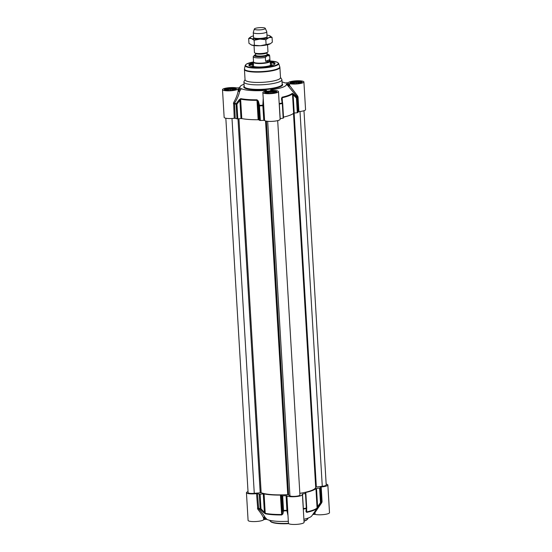 <?xml version="1.0" encoding="UTF-8"?>
<svg xmlns="http://www.w3.org/2000/svg" width="552" height="552" viewBox="0 0 552 552"><rect width="100%" height="100%" fill="white"/><g stroke="black" fill="none" stroke-linecap="round" stroke-linejoin="round"><path stroke-width="0.83" d="M305.656 493.074L305.304 492.646L305.849 493.315L305.47 493.481A33.41 6.776 176.6 0 1 302.503 493.999L302.082 494.226A7.825 1.587 176.6 0 1 302.427 494.654A7.825 1.587 176.6 0 1 295.244 496.669A7.825 1.587 176.6 0 1 286.895 495.793L286.088 495.696A33.41 6.776 176.6 0 1 282.665 495.834L281.968 495.751L282.831 510.352A0.849 0.649 12.2 0 0 283.583 510.897L283.528 510.427L282.831 510.352L281.596 514.492A29.601 6.003 176.6 0 1 265.236 513.332L260.986 508.792L260.144 508.765A0.849 0.697 104.2 0 0 260.323 509.241L260.986 508.792L260.123 494.192L259.274 494.164A33.41 6.776 176.6 0 1 257.542 493.661L256.542 493.633A7.825 1.587 176.6 0 1 246.44 492.708A7.825 1.587 176.6 0 1 247.648 491.777L248.02 491.632M305.622 492.494A29.601 6.003 -3.4 0 0 315.93 488.575L317.083 507.978A29.601 6.003 176.6 0 1 306.774 511.897L306.401 510.945A0.849 0.662 5.7 0 1 306.415 511.104L306.408 511.145M316.517 488.416L319.601 488.058L320.464 502.658L320.919 502.989A0.849 0.821 -147.3 0 0 321.064 502.479L320.464 502.658L317.6 506.688L316.517 488.416L315.93 488.575M326.163 484.125A7.825 1.587 176.6 0 1 327.853 484.994A7.825 1.587 176.6 0 1 321.202 486.961L320.484 487.168A33.41 6.776 176.6 0 1 320.201 487.885L319.601 488.058M260.123 494.192L263.29 493.909L264.373 512.18L263.725 512.635L265.402 513.802A29.428 5.968 -3.4 0 0 281.672 514.961L282.872 513.995L283.583 510.897A33.23 6.741 -3.4 0 0 286.93 510.766L287.992 515.547M265.402 513.802A0.849 0.655 101.1 0 1 265.236 513.332L264.084 493.923L263.29 493.909M264.084 493.923A29.601 6.003 -3.4 0 0 280.444 495.089L281.672 514.961M282.872 513.995A0.849 0.649 12.6 0 1 282.148 513.443L281.065 495.172L280.444 495.089M281.065 495.172L281.968 495.751M314.123 512.601L314.226 514.367L315.123 514.388A7.825 1.587 -3.4 0 0 323.941 514.547A7.825 1.587 -3.4 0 0 329.503 512.691L327.853 484.994M314.226 514.367L312.77 514.512A5973.999 5719.907 130 0 0 312.839 514.416M305.842 493.336L306.712 507.909L306.332 508.081A0.849 0.448 79.2 0 1 306.27 508.558L305.994 511.614L306.698 512.38A29.428 5.968 -3.4 0 0 316.945 508.489A0.849 0.807 -132.9 0 0 317.083 507.978L317.6 506.688L318.055 507.033L319.953 504.369L311.756 515.941A23.26 4.72 176.6 0 1 303.89 519.28M287.806 512.428L288.454 523.282A7.825 1.587 -3.4 0 0 296.355 524.4A7.825 1.587 -3.4 0 0 304.076 522.351L302.427 494.654M288.337 521.295A23.26 4.72 176.6 0 1 266.961 519.397A5411.173 4319.793 -108.8 0 1 264.974 517.21A0.849 0.793 -24 0 0 263.539 517.824L264.974 517.21C263.89 515.133 261.772 512.311 258.619 508.751L257.542 493.661M265.753 519.363L264.298 519.515L264.187 517.645A5973.999 5719.907 130 0 0 265.753 519.363L266.961 519.397M246.44 492.708L248.089 520.405A7.825 1.587 -3.4 0 0 255.459 521.55A7.825 1.587 -3.4 0 0 263.649 519.701L264.298 519.515M256.542 493.633L257.777 509.206C260.647 512.801 262.566 515.678 263.539 517.824L263.649 519.701M263.725 512.635L260.323 509.241A33.23 6.741 -3.4 0 1 258.619 508.751L257.777 509.206M286.088 495.696L286.93 510.766A0.849 0.642 1.8 0 1 287.778 511.345L286.895 495.793M287.799 512.235L287.778 511.345M305.994 511.614A0.849 0.662 5.7 0 0 306.415 511.104L306.712 508.04A0.849 0.662 5.5 0 1 306.27 508.558A33.23 6.741 -3.4 0 1 303.372 509.068L302.503 493.999M305.849 493.315L306.712 507.909A0.849 0.849 0 0 1 306.712 508.04A0.849 0.662 5.5 0 0 306.712 507.93M316.945 508.489L318.055 507.033M320.919 502.989L319.953 504.362L320.919 502.989A0.849 0.849 0 0 0 320.94 502.962L321.347 501.94M320.484 487.168L321.202 502.292L322.071 501.561L321.202 486.961M314.205 512.484L315.013 512.518L321.809 502.603L321.264 502.292M321.809 502.603L322.071 501.561M315.123 514.388L315.013 512.518A0.849 0.697 50.1 0 0 314.564 511.98M292.739 83.614L292.85 83.007L292.884 83.621M292.85 83.007L296.3 82.434L299.598 82.676L299.494 83.221M296.3 82.434L296.369 83.614M291.014 83.324L291.007 83.331A5.244 1.063 176.6 0 1 291.014 83.324A5.244 1.063 176.6 0 1 291.718 82.924A5.244 1.063 176.6 0 1 297.038 82.138A5.244 1.063 176.6 0 1 301.261 82.717A5.244 1.063 176.6 0 1 301.268 82.717L301.268 82.717M267.306 93.274L267.423 92.667L267.458 93.281M267.423 92.667L270.873 92.101L274.171 92.336L274.068 92.881M270.873 92.101L270.942 93.274M265.588 92.984L265.581 92.991A5.244 1.063 176.6 0 1 265.588 92.984A5.244 1.063 176.6 0 1 266.292 92.584A5.244 1.063 176.6 0 1 271.612 91.798A5.244 1.063 176.6 0 1 275.827 92.377A5.244 1.063 176.6 0 1 275.834 92.384L275.834 92.384M226.941 90.397L227.058 89.79L227.093 90.411M227.058 89.79L230.508 89.224L233.806 89.459L233.703 90.01M230.508 89.224L230.577 90.404M225.223 90.107L225.216 90.114A5.244 1.063 176.6 0 1 225.223 90.107A5.244 1.063 176.6 0 1 225.927 89.707A5.244 1.063 176.6 0 1 231.247 88.927A5.244 1.063 176.6 0 1 235.462 89.5A5.244 1.063 176.6 0 1 235.469 89.507L235.469 89.507M298.901 111.614L298.039 97.014L297.321 97.221L297.107 96.738A33.23 6.741 176.6 0 1 296.824 97.435L293.519 94.123L293.133 94.799L296.431 98.111L297.031 97.932A0.849 0.821 -147.3 0 0 296.824 97.435L296.431 98.111L297.3 112.711L297.901 112.532A33.41 6.776 -3.4 0 0 298.183 111.821L298.901 111.614A7.825 1.587 -3.4 0 0 305.56 109.648L303.91 81.951A7.825 1.587 176.6 0 1 298.349 83.807A7.825 1.587 176.6 0 1 289.531 83.649L288.634 83.621L288.744 85.498L288.303 86.209A0.849 0.524 140.8 0 0 289.641 85.519L288.744 85.498A5973.999 5719.907 130 0 0 287.178 83.773L286.309 84.021A5411.173 4534.273 20.7 0 1 288.303 86.209L297.107 96.738L297.659 96.027L289.641 85.519L289.531 83.649M297.3 112.711L294.216 113.07L293.133 94.799L292.477 93.819A0.849 0.807 -132.9 0 0 292.277 93.316A29.428 5.968 176.6 0 1 282.031 97.207L281.458 98.711L282.175 103.003A0.849 0.448 79.2 0 1 282.3 103.528L282.672 103.341A0.849 0.4 170.3 0 0 282.672 103.272L282.672 103.272A0.849 0.4 170.3 0 0 282.175 103.003A33.23 6.741 176.6 0 1 279.277 103.514L279.167 103.155M282.672 103.341L281.934 99.049L282.169 97.739A29.601 6.003 -3.4 0 0 292.477 93.819L293.63 113.229L294.216 113.07M293.63 113.229A29.601 6.003 176.6 0 1 283.5 117.107M280.092 118.673L280.202 118.652A33.41 6.776 -3.4 0 0 283.169 118.128L283.549 117.962L282.672 103.39M263.214 98.497L262.835 105.204A33.23 6.741 176.6 0 1 259.488 105.342L258.343 101.092A0.849 0.393 165.1 0 0 257.68 101.554L258.798 105.798L259.495 105.88L259.488 105.342A0.849 0.386 165.3 0 0 258.798 105.798L259.668 120.398L260.365 120.481A33.41 6.776 -3.4 0 0 263.787 120.343L264.594 120.446A7.825 1.587 -3.4 0 0 272.943 121.316A7.825 1.587 -3.4 0 0 280.126 119.308L278.484 91.611A7.825 1.587 176.6 0 1 270.77 93.661A7.825 1.587 176.6 0 1 262.862 92.536A7.825 1.587 176.6 0 1 266.443 90.976L266.816 90.845M259.668 120.398L258.764 119.825L257.68 101.554L257.004 99.795A29.428 5.968 176.6 0 1 240.741 98.635L239.195 99.733L236.228 103.686A0.849 0.697 104.2 0 0 236.111 104.218L236.953 104.245L236.228 103.686A33.23 6.741 176.6 0 1 234.524 103.189C237.222 98.918 238.933 94.93 239.665 91.225L238.167 90.832C237.553 94.461 236.035 98.401 233.627 102.637L234.241 118.287L235.242 118.314A33.41 6.776 -3.4 0 0 236.98 118.818L237.822 118.846L236.953 104.245L239.899 100.285L239.195 99.733M258.15 119.743A29.601 6.003 176.6 0 1 241.783 118.576L240.989 118.556L239.899 100.285L240.631 99.167A29.601 6.003 -3.4 0 0 256.99 100.333L258.15 119.743L258.764 119.825M240.989 118.556L237.822 118.846M238.705 88.775L240.161 88.624A5973.999 5719.907 130 0 0 238.816 90.645L238.705 88.775L238.057 88.955A7.825 1.587 176.6 0 1 229.867 90.811A7.825 1.587 176.6 0 1 222.497 89.665L224.147 117.362A7.825 1.587 -3.4 0 0 234.241 118.287M222.497 89.665A7.825 1.587 176.6 0 1 228.059 87.802A7.825 1.587 176.6 0 1 236.877 87.968L240.099 87.589A23.26 4.72 -3.4 0 1 240.154 86.547L239.416 87.816M238.057 88.955L238.167 90.832A0.849 0.628 -173.3 0 0 239.665 91.225A5411.173 3621.796 -54.8 0 1 241.369 88.658L240.161 88.624M241.369 88.658A23.26 4.72 -3.4 0 0 265.505 90.376L266.816 90.776M270.597 90.073L271.108 89.797L270.597 90.073L271.646 90.438A7.825 1.587 176.6 0 1 278.484 91.611M271.108 89.797A23.26 4.72 -3.4 0 0 286.309 84.021M287.178 83.773L288.634 83.621M282.037 81.972A23.26 4.72 -3.4 0 1 285.039 82.952L288.351 82.655A7.825 1.587 176.6 0 1 296.541 80.799A7.825 1.587 176.6 0 1 303.91 81.951M244.046 84.228A23.26 4.72 -3.4 0 0 240.154 86.547M245.04 79.536L244.025 81.503A19.03 3.857 -3.4 0 0 243.915 81.972A19.03 3.857 -3.4 0 0 257.75 84.856A19.03 3.857 -3.4 0 0 278.988 81.993A19.03 3.857 -3.4 0 0 281.906 79.716A19.03 3.857 -3.4 0 0 281.741 79.267L280.499 77.425M298.039 97.014L297.659 96.027M293.519 94.123L292.277 93.316M281.92 98.939L281.934 98.98A0.849 0.407 170.2 0 0 281.458 98.711M281.934 99.049A0.849 0.407 170.2 0 0 281.934 98.98L282.672 103.272A0.849 0.849 0 0 1 282.679 103.362L283.549 117.962M280.202 118.652L279.277 103.514A0.849 0.345 164.1 0 1 279.188 103.514M264.594 120.446L263.628 104.77A0.849 0.373 172.9 0 1 262.835 105.204L263.787 120.343M263.628 104.77L262.862 92.536M258.343 101.092L257.004 99.795M235.242 118.314L234.524 103.189L233.627 102.637M249.414 65.805A12.689 2.574 176.6 0 1 249.29 65.474A12.689 2.574 176.6 0 1 251.236 63.963A12.689 2.574 176.6 0 1 253.396 63.307M270.28 62.307A12.689 2.574 176.6 0 1 274.62 63.97A12.689 2.574 176.6 0 1 274.53 64.308M253.361 62.783A13.11 2.656 -3.4 0 0 250.856 63.521A13.11 2.656 -3.4 0 0 249.159 65.619A13.11 2.656 -3.4 0 0 262.083 66.964A13.11 2.656 -3.4 0 0 274.765 64.101A13.11 2.656 -3.4 0 0 270.252 61.783M245.053 79.75A17.761 3.602 -3.4 0 0 257.963 82.441A17.761 3.602 -3.4 0 0 277.787 79.764A17.761 3.602 -3.4 0 0 280.513 77.646L279.898 67.33A17.761 3.602 -3.4 0 1 277.173 69.455A17.761 3.602 -3.4 0 1 257.356 72.133A17.761 3.602 -3.4 0 1 244.439 69.435L245.053 79.75M271.025 65.191L271.025 65.191A9.053 1.835 -3.4 0 0 270.425 64.708M253.54 65.709A9.053 1.835 -3.4 0 0 253.002 66.261A9.053 1.835 -3.4 0 0 253.002 66.268L253.002 66.268M253.458 64.336A9.936 2.015 -3.4 0 0 252.043 65.488A9.936 2.015 -3.4 0 0 258.412 66.978A9.936 2.015 -3.4 0 0 269.217 65.854A9.936 2.015 -3.4 0 0 271.881 64.308A9.936 2.015 -3.4 0 0 270.342 63.328M303.979 110.71L326.218 485.042A5.071 1.028 176.6 0 1 322.271 486.284L315.682 487.099A28.587 5.796 176.6 0 1 315.689 487.154A28.587 5.796 176.6 0 1 299.833 493.329M277.69 120.619L299.936 495.027A5.071 1.028 176.6 0 1 295.465 496.317A5.071 1.028 176.6 0 1 289.931 495.841L287.744 494.626A28.587 5.796 176.6 0 1 261.158 492.729L254.272 493.302A5.071 1.028 176.6 0 1 248.083 492.66L225.837 118.231M254.037 45.574L254.451 52.537A6.769 1.373 -3.4 0 0 254.927 53.006A6.769 1.373 -3.4 0 0 260.585 53.544A6.769 1.373 -3.4 0 0 266.92 52.544A6.769 1.373 -3.4 0 0 267.541 52.254A6.769 1.373 -3.4 0 0 267.962 51.736L267.547 44.774M267.044 55.807L269.666 55.821L269.893 59.623L268.7 61.541L265.595 61.258L265.367 57.456L267.044 55.807A7.231 1.47 176.6 0 1 257.542 56.677A7.231 1.47 176.6 0 1 254.9 54.938L253.223 56.594A8.245 1.67 -3.4 0 0 253.216 56.697A8.245 1.67 -3.4 0 0 265.367 57.456M255.638 54.662L254.9 54.938M269.893 59.623L265.595 61.258M269.666 55.821A8.245 1.67 -3.4 0 0 269.68 55.717L269.99 60.927A8.245 1.67 -3.4 0 1 268.72 61.914A8.245 1.67 -3.4 0 1 259.523 63.156A8.245 1.67 -3.4 0 1 253.527 61.907L253.223 56.594M253.52 61.803L253.382 62.066A8.459 1.718 -3.4 0 0 253.333 62.272A8.459 1.718 -3.4 0 0 259.481 63.556A8.459 1.718 -3.4 0 0 268.921 62.279A8.459 1.718 -3.4 0 0 270.218 61.272A8.459 1.718 -3.4 0 0 270.149 61.072L269.983 60.823M254.341 29.001L253.278 32.464A6.769 1.373 -3.4 0 0 253.264 32.568A6.769 1.373 -3.4 0 0 258.184 33.596A6.769 1.373 -3.4 0 0 265.733 32.575A6.769 1.373 -3.4 0 0 266.775 31.768A6.769 1.373 -3.4 0 0 266.747 31.664L265.284 28.352A5.499 1.118 -3.4 0 0 261.103 27.6A5.499 1.118 -3.4 0 0 255.169 28.428A5.499 1.118 -3.4 0 0 254.341 29.001A5.499 1.118 -3.4 0 0 258.129 29.918A5.499 1.118 -3.4 0 0 264.456 29.09A5.499 1.118 -3.4 0 0 265.284 28.352M270.28 43.767A10.15 2.056 176.6 0 1 270.204 43.815A10.15 2.056 176.6 0 1 269.272 44.25A10.15 2.056 176.6 0 1 260.309 45.726A10.15 2.056 176.6 0 1 251.733 45.112A10.15 2.056 176.6 0 1 251.284 44.94A10.15 2.056 176.6 0 1 251.263 44.926M254.03 37.895A6.769 1.373 -3.4 0 0 259.688 38.433A6.769 1.373 -3.4 0 0 266.023 37.432A6.769 1.373 -3.4 0 0 266.644 37.143M253.465 35.894A10.15 2.056 -3.4 0 0 251.733 36.418A10.15 2.056 -3.4 0 0 250.808 36.853A10.15 2.056 -3.4 0 0 251.346 38.495A10.15 2.056 -3.4 0 0 259.916 39.109A10.15 2.056 -3.4 0 0 268.879 37.639A10.15 2.056 -3.4 0 0 269.721 35.728A10.15 2.056 -3.4 0 0 269.272 35.556A10.15 2.056 -3.4 0 0 266.968 35.093M248.669 38.488L248.959 43.332L251.733 45.112L260.309 45.726L270.404 43.691L272.336 42.18L272.053 37.336L268.879 37.639L265.816 39.709L259.916 39.109L254.12 40.282L251.346 38.495L248.669 38.488L250.725 36.901M251.284 44.94L251.733 45.112M269.272 35.556L272.053 37.336M254.41 45.126L254.12 40.282M266.098 44.546L265.816 39.709M304.007 521.247L306.629 520.108L307.961 518.314A19.03 3.857 176.6 0 1 305.042 520.584A19.03 3.857 176.6 0 1 303.993 520.95M288.461 523.337A19.03 3.857 176.6 0 1 269.969 520.571L271.508 522.199L273.55 522.861L280.478 523.71L288.724 523.662M270.673 521.53A18.609 3.774 -3.4 0 0 288.71 523.648M304.007 521.226A18.609 3.774 -3.4 0 0 304.711 520.978M257.411 508.233L258.412 508.261A33.41 6.776 176.6 0 0 260.144 508.765L259.274 494.164M287.764 510.393L286.95 510.296A33.41 6.776 176.6 0 1 283.528 510.427L282.665 495.834M303.255 508.62L303.372 508.599A33.41 6.776 176.6 0 0 306.332 508.081L305.47 493.481M306.608 509.096L306.774 511.897A0.849 0.511 77.6 0 1 306.698 512.38M321.354 501.768A33.41 6.776 176.6 0 1 321.064 502.479L320.201 487.885M290.511 83.111A5.623 1.138 176.6 0 1 291.373 82.489A5.623 1.138 176.6 0 1 297.535 81.641A5.623 1.138 176.6 0 1 301.73 82.448M265.084 92.77A5.623 1.138 176.6 0 1 265.947 92.15A5.623 1.138 176.6 0 1 272.108 91.301A5.623 1.138 176.6 0 1 276.304 92.108M224.719 89.9A5.623 1.138 176.6 0 1 225.582 89.272A5.623 1.138 176.6 0 1 231.743 88.423A5.623 1.138 176.6 0 1 235.939 89.231L235.331 89.562C233.503 90.19 231.033 90.487 227.941 90.452L224.719 89.948M265.567 91.708A6.044 1.228 -3.4 0 0 270.439 93.316A6.044 1.228 -3.4 0 0 276.014 91.197A6.044 1.228 -3.4 0 0 265.567 91.708M225.202 88.837A6.044 1.228 -3.4 0 0 230.074 90.438A6.044 1.228 -3.4 0 0 235.649 88.32A6.044 1.228 -3.4 0 0 225.202 88.837M290.994 82.048A6.044 1.228 -3.4 0 0 295.865 83.656A6.044 1.228 -3.4 0 0 301.44 81.537A6.044 1.228 -3.4 0 0 290.994 82.048M244.156 86.119A19.451 3.947 -3.4 0 0 256.011 89.886A19.451 3.947 -3.4 0 0 279.636 86.974A19.451 3.947 -3.4 0 0 282.155 83.863M281.906 79.716L282.175 84.263A19.03 3.857 176.6 0 1 279.257 86.54A19.03 3.857 176.6 0 1 258.019 89.403A19.03 3.857 176.6 0 1 244.184 86.519L243.915 81.972M297.901 112.532L297.031 97.932A33.41 6.776 -3.4 0 0 297.321 97.221L298.183 111.821M282.031 97.207A0.849 0.511 77.6 0 1 282.169 97.739L282.41 101.754M279.222 104.073L279.333 104.052A33.41 6.776 -3.4 0 0 282.3 103.528L283.169 118.128M266.575 90.949A5973.999 1226.24 -95.9 0 0 266.485 90.5M263.725 105.846L262.918 105.749A33.41 6.776 -3.4 0 1 259.495 105.88L260.365 120.481M240.741 98.635A0.849 0.655 101.1 0 0 240.631 99.167L241.783 118.576M236.98 118.818L236.111 104.218A33.41 6.776 -3.4 0 1 234.372 103.714L233.379 103.686M253.444 61.948A16.381 3.319 -3.4 0 0 248.089 63.321A16.381 3.319 -3.4 0 0 253.209 67.62A16.381 3.319 -3.4 0 0 275.765 65.295A16.381 3.319 -3.4 0 0 270.073 60.961L277.283 62.224L278.67 63.432L279.898 67.33M253.451 61.934L246.427 64.066L245.198 65.419L244.488 68.807A17.705 3.588 -3.4 0 0 256.873 71.691A17.705 3.588 -3.4 0 0 277.097 69.021A17.705 3.588 -3.4 0 0 279.781 66.709M245.198 65.419A16.788 3.402 -3.4 0 0 256.949 68.158A16.788 3.402 -3.4 0 0 276.124 65.626A16.788 3.402 -3.4 0 0 278.67 63.432M270.715 65.343A8.715 1.766 -3.4 0 0 270.439 64.936M253.554 65.936A8.715 1.766 -3.4 0 0 253.32 66.371M249.318 65.626L253.409 63.514A12.517 2.539 -3.4 0 0 252.823 63.673A12.517 2.539 -3.4 0 0 249.538 65.874M274.413 64.398A12.517 2.539 -3.4 0 0 270.294 62.521L272.943 63.031L274.606 64.129M300.005 111.504L322.271 486.284M294.133 113.077L316.337 486.898M315.689 487.154L293.478 113.36L315.682 487.106M267.679 121.316L289.931 495.841M266.388 121.143L288.579 494.709M265.54 120.943L287.744 494.626M238.94 118.742L261.158 492.729M237.988 118.832L260.199 492.688M231.999 118.48L254.272 493.302M266.071 53.268A5.706 1.159 -3.4 0 0 266.947 52.612L267.065 54.544A5.706 1.159 176.6 0 1 266.188 55.228A5.706 1.159 176.6 0 1 259.82 56.09A5.706 1.159 176.6 0 1 255.666 55.221L255.555 53.289A5.706 1.159 -3.4 0 0 259.757 54.13A5.706 1.159 -3.4 0 0 266.071 53.268M267.541 52.254L266.74 52.744A5.879 1.194 176.6 0 1 266.202 52.992A5.879 1.194 176.6 0 1 260.696 53.861A5.879 1.194 176.6 0 1 255.783 53.392L254.927 53.006M255.666 55.152A6.044 1.228 -3.4 0 0 258.798 56.47A6.044 1.228 -3.4 0 0 266.499 55.579A6.044 1.228 -3.4 0 0 267.065 54.475M267.03 53.979A7.231 1.47 176.6 0 1 267.879 55.49M276.31 92.156L275.696 92.439C273.868 93.067 271.398 93.364 268.306 93.329L265.084 92.819M301.737 82.489L301.13 82.779C299.294 83.407 296.831 83.704 293.733 83.669L290.511 83.159M244.488 68.807L244.439 69.435M269.68 55.717L269.128 54.689L267.03 53.923M270.466 65.446L270.218 61.272M253.582 66.447L253.333 62.272M267.154 38.157L266.775 31.768M253.644 38.957L253.264 32.568"/></g></svg>
